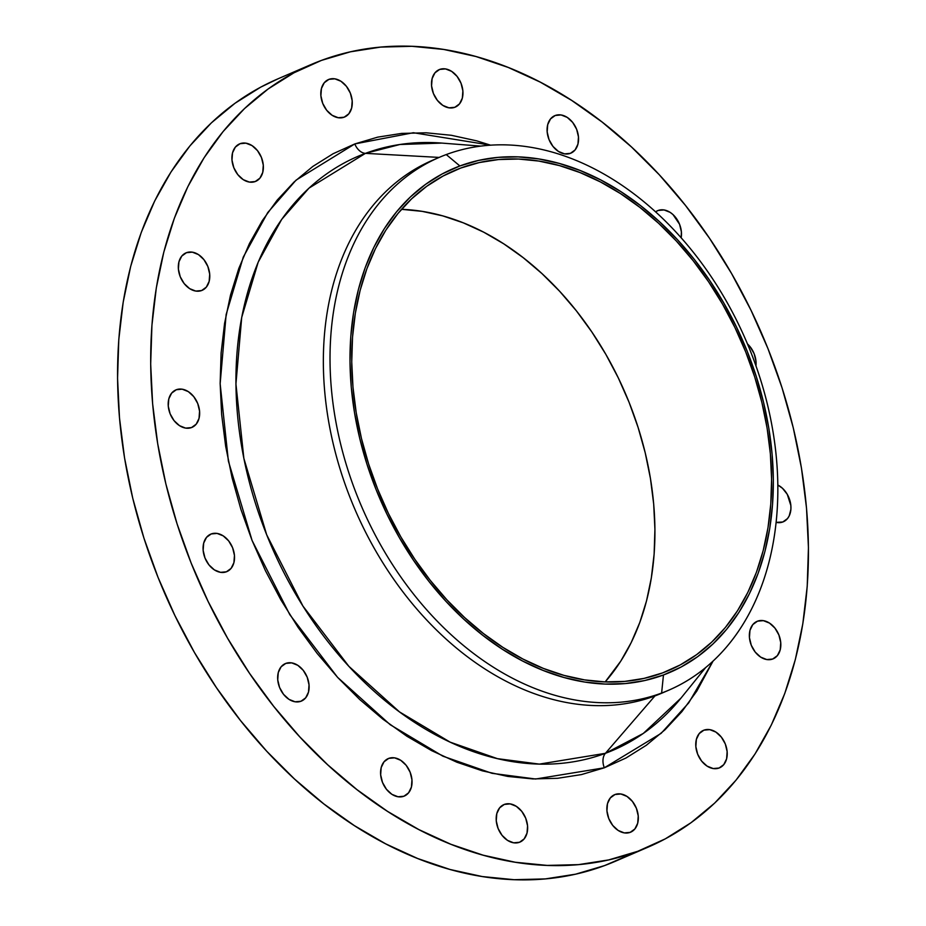 <?xml version="1.0" encoding="UTF-8"?>
<svg xmlns="http://www.w3.org/2000/svg" width="926" height="926" viewBox="0 0 926 926"><rect width="100%" height="100%" fill="white"/><g stroke="black" fill="none" stroke-linecap="round" stroke-linejoin="round"><path stroke-width="1.39" d="M186.473 252.682A20.395 14.723 -113.3 0 1 207.713 266.132A20.395 14.723 -113.3 0 1 202.111 290.347A20.395 14.723 -113.3 0 1 201.613 290.544L206.324 287.141L209.16 281.365L209.693 274.108L207.852 266.48L203.905 259.627L198.453 254.592L192.33 252.161L186.473 252.682L181.762 256.085L178.926 261.861L178.394 269.119L180.234 276.747L184.181 283.599L189.633 288.634L195.756 291.065L201.613 290.544A20.395 14.723 -113.3 0 1 180.385 277.094A20.395 14.723 -113.3 0 1 185.976 252.879A20.395 14.723 -113.3 0 1 186.473 252.682L185.478 253.111L186.473 252.682M176.345 389.719A20.395 14.723 -113.3 0 1 197.585 403.169A20.395 14.723 -113.3 0 1 191.995 427.384A20.395 14.723 -113.3 0 1 191.485 427.58L196.196 424.177L199.032 418.402L199.565 411.156L197.724 403.516L193.777 396.664L188.325 391.629L182.202 389.198L176.345 389.719L171.634 393.133L168.798 398.898L168.266 406.155L170.106 413.783L174.065 420.647L179.505 425.671L185.628 428.113L191.485 427.58A20.395 14.723 -113.3 0 1 170.257 414.13A20.395 14.723 -113.3 0 1 175.847 389.927A20.395 14.723 -113.3 0 1 176.345 389.719L175.35 390.147L176.345 389.719M211.232 533.943A20.395 14.723 -113.3 0 1 232.461 547.393A20.395 14.723 -113.3 0 1 226.87 571.608A20.395 14.723 -113.3 0 1 226.372 571.805L231.083 568.402L233.919 562.638L234.452 555.38L232.6 547.741L228.653 540.888L223.212 535.865L217.089 533.422L211.232 533.943L206.521 537.358L203.685 543.122L203.153 550.38L204.993 558.019L208.94 564.872L214.392 569.895L220.515 572.337L226.372 571.805A20.395 14.723 -113.3 0 1 205.132 558.355A20.395 14.723 -113.3 0 1 210.723 534.152A20.395 14.723 -113.3 0 1 211.232 533.943L210.237 534.371L211.232 533.943M285.81 663.398A20.395 14.723 -113.3 0 1 307.05 676.848A20.395 14.723 -113.3 0 1 301.459 701.063A20.395 14.723 -113.3 0 1 300.95 701.26L305.661 697.857L308.497 692.092L309.029 684.835L307.189 677.195L303.242 670.343L297.79 665.319L291.667 662.877L285.81 663.398L281.099 666.813L278.263 672.577L277.731 679.834L279.571 687.474L283.53 694.326L288.97 699.35L295.093 701.792L300.95 701.26A20.395 14.723 -113.3 0 1 279.721 687.821A20.395 14.723 -113.3 0 1 285.312 663.606A20.395 14.723 -113.3 0 1 285.81 663.398L284.814 663.826L285.81 663.398M388.735 758.382A20.395 14.723 -113.3 0 1 409.975 771.833A20.395 14.723 -113.3 0 1 404.384 796.036A20.395 14.723 -113.3 0 1 403.875 796.244L408.586 792.83L411.422 787.065L411.966 779.808L410.114 772.18L406.167 765.316L400.715 760.292L394.592 757.85L388.735 758.382L384.035 761.785L381.188 767.561L380.655 774.807L382.507 782.447L386.455 789.299L391.895 794.334L398.018 796.765L403.875 796.244A20.395 14.723 -113.3 0 1 382.646 782.794A20.395 14.723 -113.3 0 1 388.237 758.579A20.395 14.723 -113.3 0 1 388.735 758.382L387.751 758.811L388.735 758.382M504.334 804.416A20.395 14.723 -113.3 0 1 525.574 817.866A20.395 14.723 -113.3 0 1 519.984 842.081A20.395 14.723 -113.3 0 1 519.486 842.278L524.185 838.875L527.021 833.099L527.565 825.853L525.713 818.214L521.766 811.361L516.314 806.338L510.203 803.895L504.334 804.416L499.635 807.831L496.799 813.595L496.255 820.853L498.107 828.492L502.054 835.345L507.506 840.368L513.617 842.81L519.486 842.278A20.395 14.723 -113.3 0 1 498.246 828.828A20.395 14.723 -113.3 0 1 503.837 804.625A20.395 14.723 -113.3 0 1 504.334 804.416L503.35 804.844L504.334 804.416M615.014 794.508A20.395 14.723 -113.3 0 1 636.255 807.958A20.395 14.723 -113.3 0 1 630.664 832.173A20.395 14.723 -113.3 0 1 630.155 832.37L634.866 828.967L637.701 823.202L638.234 815.945L636.393 808.305L632.446 801.453L626.995 796.429L620.871 793.987L615.014 794.508L610.303 797.923L607.468 803.687L606.935 810.945L608.787 818.584L612.734 825.436L618.174 830.46L624.298 832.902L630.155 832.37A20.395 14.723 -113.3 0 1 608.926 818.92A20.395 14.723 -113.3 0 1 614.517 794.716A20.395 14.723 -113.3 0 1 615.014 794.508L614.031 794.936L615.014 794.508M703.922 730.163A20.395 14.723 -113.3 0 1 725.151 743.613A20.395 14.723 -113.3 0 1 719.56 767.828A20.395 14.723 -113.3 0 1 719.062 768.024L723.773 764.621L726.609 758.845L727.142 751.599L725.301 743.96L721.342 737.108L715.902 732.084L709.779 729.642L703.922 730.163L699.211 733.577L696.375 739.342L695.843 746.599L697.683 754.227L701.63 761.091L707.082 766.115L713.205 768.557L719.062 768.024A20.395 14.723 -113.3 0 1 697.822 754.574A20.395 14.723 -113.3 0 1 703.413 730.371A20.395 14.723 -113.3 0 1 703.922 730.163L702.927 730.591L703.922 730.163M757.514 621.172A20.395 14.723 -113.3 0 1 778.754 634.623A20.395 14.723 -113.3 0 1 773.164 658.837A20.395 14.723 -113.3 0 1 772.654 659.034L777.365 655.631L780.201 649.867L780.734 642.609L778.893 634.97L774.946 628.117L769.494 623.094L763.371 620.652L757.514 621.172L752.803 624.587L749.967 630.351L749.435 637.609L751.275 645.248L755.234 652.101L760.674 657.124L766.797 659.567L772.654 659.034A20.395 14.723 -113.3 0 1 751.426 645.584A20.395 14.723 -113.3 0 1 757.017 621.381A20.395 14.723 -113.3 0 1 757.514 621.172L756.519 621.601L757.514 621.172M777.84 485.039A20.395 14.723 -113.3 0 1 790.688 504.08A20.395 14.723 -113.3 0 1 783.28 521.801A20.395 14.723 -113.3 0 1 782.783 521.998L787.494 518.595L789.183 515.956L790.897 509.312L790.862 505.573L787.274 494.334L782.482 488.28L777.84 485.039M747.467 343.928A20.395 14.723 -113.3 0 1 755.952 365.816L755.986 361.337L754.134 353.709L750.187 346.856L747.467 343.928M658.178 210.457A20.395 14.723 -113.3 0 1 675.123 216.811A20.395 14.723 -113.3 0 1 681.154 237.808L681.397 231.882L679.557 224.254L673.017 214.601L670.158 212.367L664.035 209.936L658.178 210.457L655.573 211.857A20.395 14.723 -113.3 0 1 657.68 210.653A20.395 14.723 -113.3 0 1 658.178 210.457L657.182 210.885L658.178 210.457M555.253 115.484A20.395 14.723 -113.3 0 1 576.481 128.922A20.395 14.723 -113.3 0 1 570.891 153.137A20.395 14.723 -113.3 0 1 570.393 153.346L575.104 149.931L577.94 144.167L578.472 136.909L576.632 129.27L572.673 122.417L567.233 117.394L561.11 114.951L555.253 115.484L550.542 118.887L547.706 124.651L547.173 131.909L549.014 139.548L552.961 146.401L558.413 151.424L564.536 153.866L570.393 153.346A20.395 14.723 -113.3 0 1 549.153 139.895A20.395 14.723 -113.3 0 1 554.743 115.681A20.395 14.723 -113.3 0 1 555.253 115.484L554.257 115.912L555.253 115.484M439.653 69.438A20.395 14.723 -113.3 0 1 460.882 82.889A20.395 14.723 -113.3 0 1 455.291 107.103A20.395 14.723 -113.3 0 1 454.793 107.3L459.493 103.897L462.34 98.121L462.873 90.875L461.021 83.236L457.074 76.383L451.622 71.348L445.51 68.918L439.653 69.438L434.942 72.841L432.106 78.617L431.562 85.875L433.414 93.503L437.361 100.355L442.813 105.39L448.936 107.821L454.793 107.3A20.395 14.723 -113.3 0 1 433.553 93.85A20.395 14.723 -113.3 0 1 439.144 69.647A20.395 14.723 -113.3 0 1 439.653 69.438L438.658 69.867L439.653 69.438M240.066 143.692A20.395 14.723 -113.3 0 1 261.306 157.142A20.395 14.723 -113.3 0 1 255.715 181.357A20.395 14.723 -113.3 0 1 255.206 181.554L259.917 178.151L262.752 172.375L263.285 165.129L261.445 157.489L257.497 150.637L252.046 145.602L245.922 143.171L240.066 143.692L235.354 147.095L232.519 152.871L231.986 160.129L233.838 167.756L237.785 174.609L243.225 179.644L249.349 182.075L255.206 181.554A20.395 14.723 -113.3 0 1 233.977 168.104A20.395 14.723 -113.3 0 1 239.568 143.9A20.395 14.723 -113.3 0 1 240.066 143.692L239.082 144.12L240.066 143.692M328.973 79.347A20.395 14.723 -113.3 0 1 350.202 92.797A20.395 14.723 -113.3 0 1 344.611 117.012A20.395 14.723 -113.3 0 1 344.113 117.208L348.824 113.805L351.66 108.029L352.193 100.784L350.352 93.144L346.393 86.292L340.953 81.257L334.83 78.826L328.973 79.347L324.262 82.75L321.426 88.526L320.894 95.783L322.734 103.411L326.681 110.263L332.133 115.299L338.256 117.729L344.113 117.208A20.395 14.723 -113.3 0 1 322.873 103.758A20.395 14.723 -113.3 0 1 328.475 79.543A20.395 14.723 -113.3 0 1 328.973 79.347L327.978 79.775L328.973 79.347M681.05 698.03A323.186 233.271 66.7 0 1 605.407 753.313L654.948 695.924L661.615 693.042L663.467 674.985A274.2 197.909 -113.3 0 1 376.06 489.53A274.2 197.909 -113.3 0 1 459.875 165.962L446.239 154.573A290.07 209.357 66.7 0 0 357.586 496.857A290.07 209.357 66.7 0 0 661.615 693.042A290.07 209.357 -113.3 0 1 359.601 501.776A290.07 209.357 -113.3 0 1 439.121 157.432L432.454 160.302A290.07 209.357 66.7 0 0 352.933 504.647A290.07 209.357 66.7 0 0 654.948 695.924L605.407 753.313L539.349 764.112L497.412 758.649L450.152 742.154L399.5 711.909L348.859 666.315L302.929 606.067L266.665 534.73L243.862 458.382L235.933 383.977L241.709 317.41L258.18 262.185L281.712 219.358L308.983 188.14L365.434 153.357A323.186 233.271 66.7 0 0 266.665 534.73A323.186 233.271 66.7 0 0 605.407 753.313A13.601 9.41 -110.4 0 0 604.331 767.793L535.645 779.009L492.03 773.326L442.894 756.183L390.216 724.722L337.562 677.323L289.803 614.667L252.092 540.495L228.386 461.102L220.145 383.746L226.141 314.516L243.272 257.092L267.741 212.563L296.1 180.107L354.797 143.935L413.378 132.731L490.618 145.185L476.763 140.868L451.344 135.289L426.203 132.8L401.583 133.413L377.704 137.141L354.797 143.935A13.601 9.41 -110.4 0 0 365.434 153.357L439.144 157.42L365.434 153.357A323.186 233.271 66.7 0 1 441.876 143.09L399.893 144.502L365.434 153.357A13.601 9.41 69.6 0 1 354.797 143.935L333.105 153.728L312.826 166.437L294.144 181.936L277.244 200.062L262.301 220.654L249.453 243.515L238.815 268.424L230.493 295.139L224.578 323.394L221.117 352.933L220.145 383.457L221.661 414.674L225.666 446.297L232.125 478.013L240.957 509.508L252.092 540.495L265.415 570.659L280.798 599.724L298.103 627.4L317.155 653.42L337.77 677.543L359.739 699.524L382.878 719.166L406.942 736.274L431.701 750.673L456.923 762.237L482.365 770.849L507.784 776.428L532.925 778.928L557.556 778.303L581.435 774.587L604.331 767.793L626.022 757.989L646.313 745.28L664.984 729.792L681.883 711.654L696.827 691.062L713.008 661.164L688.736 702.846L661.118 733.357L604.331 767.793A13.601 9.41 69.6 0 1 605.407 753.313L643.281 733.45L681.05 698.03L705.612 667.634M439.121 157.432A290.07 209.357 -113.3 0 1 446.239 154.573A290.07 209.357 -113.3 0 1 748.266 345.838A290.07 209.357 -113.3 0 1 668.746 690.194A290.07 209.357 -113.3 0 1 661.615 693.042L654.948 695.924A290.07 209.357 -113.3 0 1 351.973 502.332A290.07 209.357 -113.3 0 1 435.81 158.902M310.939 64.612L277.812 78.895A426.041 307.501 66.7 0 0 161.008 584.653A426.041 307.501 66.7 0 0 604.597 865.578L637.736 851.307A426.041 307.501 -113.3 0 1 194.136 570.381A426.041 307.501 -113.3 0 1 310.939 64.612A426.041 307.501 -113.3 0 1 321.403 60.422L321.403 60.422A426.041 307.501 -113.3 0 1 764.992 341.347A426.041 307.501 -113.3 0 1 648.188 847.105A426.041 307.501 -113.3 0 1 637.736 851.307L625.305 856.666M460.708 168.057A271.943 196.277 -113.3 0 1 743.856 347.377A271.943 196.277 -113.3 0 1 669.301 670.204A271.943 196.277 -113.3 0 1 662.622 672.889L662.622 672.889A271.943 196.277 -113.3 0 1 379.475 493.57A271.943 196.277 -113.3 0 1 454.029 170.743A271.943 196.277 -113.3 0 1 460.708 168.057L443.16 175.986L426.736 186.276L411.63 198.812L397.96 213.489L385.864 230.146L375.458 248.654L366.858 268.806L360.121 290.417L355.329 313.289L352.528 337.18L351.741 361.881L352.98 387.149L356.221 412.741L361.441 438.403L368.594 463.891L377.6 488.951L388.376 513.363L400.831 536.883L414.836 559.281L430.243 580.336L446.922 599.851L464.713 617.642L483.43 633.534L502.899 647.378L522.935 659.034L543.342 668.398L563.934 675.367L584.503 679.881L604.852 681.895L624.772 681.397L644.102 678.376L662.622 672.889L680.182 664.961L696.595 654.67L711.712 642.135L725.382 627.469L737.478 610.801L747.872 592.304L756.484 572.141L763.209 550.53L768.001 527.658L770.802 503.767L771.59 479.066L770.363 453.798L767.122 428.206L761.901 402.555L754.748 377.056L745.743 351.996L734.955 327.584L722.5 304.064L708.506 281.666L693.088 260.611L676.408 241.096L658.629 223.305L639.912 207.412L620.443 193.569L600.395 181.913L579.989 172.56L559.397 165.58L538.839 161.066L518.491 159.052L498.558 159.55L479.24 162.571L460.708 168.057M605.176 681.906A271.943 196.277 66.7 0 0 625.247 393.075A271.943 196.277 66.7 0 0 401.49 209.322L422.163 211.359L442.732 215.874L463.313 222.842L483.731 232.194L503.767 243.851L523.236 257.694L541.953 273.587L559.744 291.377L576.423 310.893L591.83 331.959L605.835 354.345L618.279 377.866L629.067 402.278L638.072 427.349L645.225 452.837L650.446 478.499L653.687 504.08L654.925 529.348L654.126 554.049L651.325 577.951L646.545 600.812L639.808 622.434L631.196 642.586L620.802 661.083L605.176 681.906M278.124 78.756L260.762 87.113L235.054 103.226L211.371 122.869L189.957 145.857L171.009 171.97L154.711 200.942L141.227 232.519L130.682 266.387L123.181 302.212L118.783 339.645L117.556 378.352L119.489 417.927L124.559 458.023L132.742 498.223L143.947 538.156L158.057 577.43L174.956 615.674L194.46 652.517L216.395 687.601L240.54 720.59L266.665 751.171L294.537 779.044L323.857 803.942L354.369 825.622L385.76 843.887L417.73 858.541L449.99 869.468L482.203 876.54L514.08 879.7L545.298 878.913L575.578 874.19L604.597 865.578A426.041 307.501 66.7 0 0 615.061 861.388L648.188 847.105M321.403 60.422L350.422 51.81L380.702 47.087L411.92 46.3L443.797 49.46L476.01 56.532L508.27 67.459L540.24 82.113L571.631 100.378L602.143 122.058L631.463 146.956L659.335 174.829L685.46 205.41L709.605 238.399L731.54 273.483L751.044 310.326L767.943 348.57L782.053 387.844L793.258 427.777L801.441 467.977L806.511 508.073L808.444 547.648L807.217 586.355L802.819 623.788L795.318 659.613L784.773 693.481L771.289 725.058L754.991 754.03L736.043 780.143L714.629 803.131L690.946 822.774L665.238 838.887L637.736 851.307L608.706 859.918L578.437 864.641L547.208 865.416L515.331 862.256L483.117 855.184L450.858 844.269L418.888 829.603L387.496 811.35L356.985 789.658L327.665 764.76L299.804 736.888L273.668 706.318L249.522 673.318L227.588 638.234L208.084 601.391L191.184 563.147L177.074 523.873L165.87 483.939L157.698 443.739L152.616 403.655L150.683 364.068L151.922 325.373L156.309 287.928L163.809 252.103L174.354 218.247L187.839 186.67L204.137 157.686L223.085 131.573L244.499 108.585L268.181 88.942L293.889 72.841L321.403 60.422M776.138 522.368L782.783 521.998A20.395 14.723 -113.3 0 1 776.138 522.368M665.389 691.583A290.07 209.357 -113.3 0 1 654.948 695.924A290.07 209.357 66.7 0 0 662.078 693.065L668.746 690.194M661.615 693.042A290.07 209.357 66.7 0 0 750.268 350.757A290.07 209.357 66.7 0 0 446.239 154.573L459.875 165.962A274.2 197.909 -113.3 0 1 747.27 351.417A274.2 197.909 -113.3 0 1 663.467 674.985L661.615 693.042M459.875 165.962L478.557 160.418L498.038 157.374L518.132 156.876L538.643 158.913L559.385 163.462L580.139 170.488L600.719 179.922L620.929 191.682L640.56 205.63L659.439 221.661L677.369 239.602L694.187 259.28L709.733 280.509L723.843 303.091L736.402 326.809L747.27 351.417L756.357 376.697L763.568 402.405L768.835 428.275L772.099 454.076L773.349 479.552L772.55 504.462L769.726 528.561L764.888 551.618L758.105 573.414L749.423 593.728L738.936 612.387L726.748 629.194L712.962 643.987L697.718 656.627L681.166 666.998L663.467 674.985L644.785 680.529L625.305 683.573L605.21 684.071L584.688 682.045L563.957 677.485L543.192 670.459L522.611 661.025L502.413 649.276L482.77 635.317L463.903 619.286L445.973 601.356L429.155 581.667L413.609 560.438L399.488 537.856L386.941 514.138L376.06 489.53L366.985 464.25L359.774 438.542L354.508 412.672L351.232 386.871L349.993 361.395L350.792 336.485L353.616 312.386L358.443 289.329L365.238 267.545L373.907 247.219L384.394 228.56L396.594 211.765L410.38 196.96L425.613 184.32L442.165 173.949L459.875 165.962M441.876 143.09L480.837 146.111"/></g></svg>
